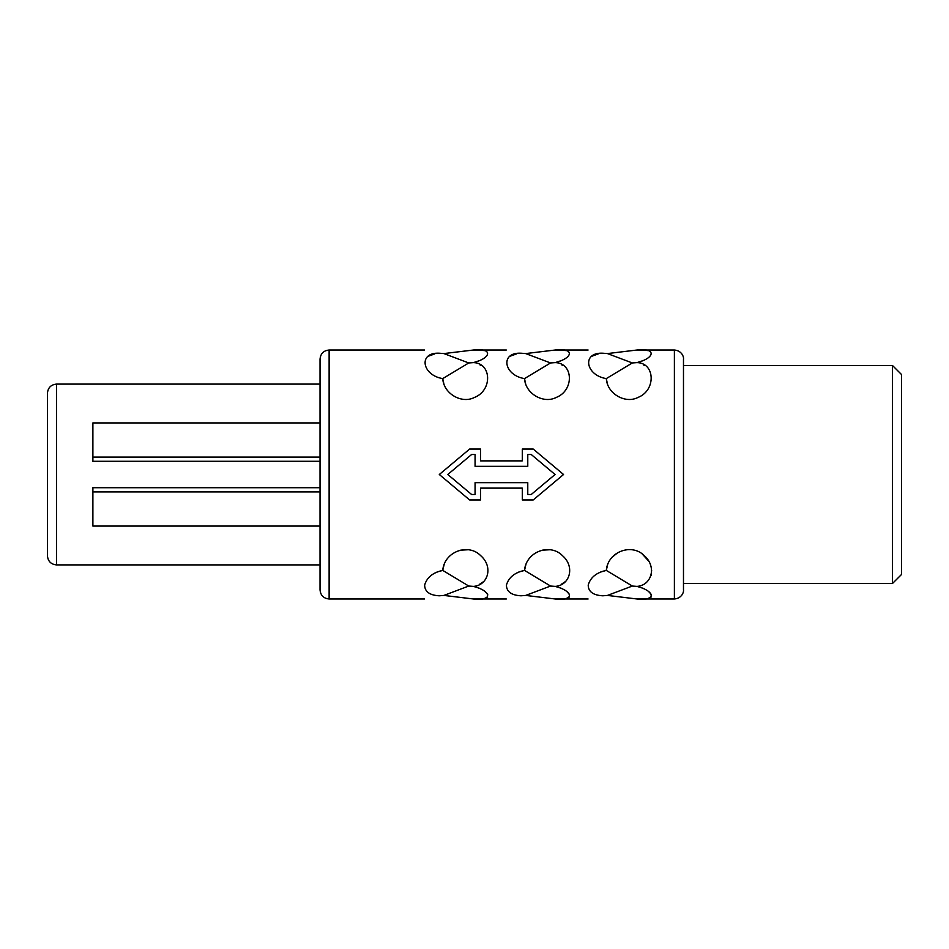 <?xml version="1.0" encoding="UTF-8"?>
<svg xmlns="http://www.w3.org/2000/svg" width="949" height="949" viewBox="0 0 949 949"><rect width="100%" height="100%" fill="white"/><g stroke="black" fill="none" stroke-linecap="round" stroke-linejoin="round"><path stroke-width="1.42" d="M892.463 583.528L901.55 574.453L901.55 374.547L892.463 365.472L892.463 583.528L683.482 583.528L683.482 365.472L892.463 365.472M683.482 589.898L683.482 359.102C683.932 356.931 681.773 350.62 674.395 350.015L674.395 598.985C681.773 598.38 683.932 592.069 683.482 589.898M602.769 595.794C583.932 599.554 583.932 599.554 602.769 595.794C583.932 599.554 583.932 599.554 602.769 595.794L607.443 595.426L636.993 598.985C655.901 601.441 655.866 591.274 636.993 586.387C651.512 585.497 657.135 566.826 644.3 555.699C631.844 542.816 607.811 551.642 606.292 570.396C596.458 572.532 590.42 577.431 588.202 585.094C588.321 591.69 593.172 595.26 602.769 595.794M607.787 563.991L606.292 570.396L632.307 586.043L636.993 586.387L642.936 588.238M648.345 591.263L651.275 594.406M651.216 597.004L648.25 598.38M612.176 557.158L617.846 552.626M642.248 554.026L648.665 561.049M651.631 570.408L651.014 575.64M606.292 570.396L600.29 572.152M520.989 595.794C502.151 599.554 502.151 599.554 520.989 595.794C502.151 599.554 502.151 599.554 520.989 595.794L525.675 595.426L555.212 598.985C574.121 601.441 574.098 591.274 555.212 586.387C569.744 585.497 575.367 566.826 562.52 555.699C550.076 542.816 526.031 551.642 524.512 570.396C514.678 572.532 508.652 577.431 506.422 585.094C506.541 591.69 511.404 595.26 520.989 595.794M526.078 563.813L524.512 570.396L550.539 586.043L555.212 586.387L561.191 588.25M566.565 591.263L569.495 594.406M569.436 597.004L566.482 598.38M542.448 550.147L549.685 549.768M565.284 581.678L561.31 584.323M524.512 570.396L518.51 572.152M439.221 595.794C420.383 599.554 420.383 599.554 439.221 595.794C420.383 599.554 420.383 599.554 439.221 595.794L443.895 595.426L473.432 598.985C492.353 601.441 492.317 591.274 473.432 586.387C487.964 585.497 493.587 566.826 480.74 555.699C468.296 542.816 444.262 551.642 442.732 570.396C432.898 572.532 426.872 577.431 424.642 585.094C424.772 591.69 429.624 595.26 439.221 595.794M444.31 563.813L442.732 570.396L468.759 586.043L473.432 586.387L479.411 588.25M484.797 591.263L487.727 594.406M487.656 597.004L484.702 598.38M460.68 550.147L467.904 549.768M483.516 581.678L479.53 584.323M442.732 570.396L436.742 572.152M471.606 494.488L447.786 474.5L471.606 454.512L447.786 474.5L471.606 494.488L475.069 494.488L475.069 482.673L527.774 482.673L527.774 494.488L531.238 494.488L555.058 474.5L531.238 494.488M632.307 586.043L607.443 595.426M550.539 586.043L525.675 595.426M468.759 586.043L443.895 595.426M469.625 449.055L480.526 449.055L469.625 449.055L439.304 474.5L469.625 499.945L480.526 499.945L480.526 488.13L522.318 488.13L522.318 499.945L533.219 499.945L563.54 474.5L533.219 449.055L522.318 449.055L533.219 449.055M643.576 364.938L644.49 365.448M607.514 384.333L606.292 378.604C607.218 393.894 625.427 404.037 637.953 397.453C656.222 390.43 655.201 362.909 636.993 362.613C655.771 357.832 655.913 347.512 636.993 350.015L607.443 353.574L632.307 362.957L606.292 378.604C585.379 375.223 581.642 352.103 602.769 353.206C583.932 349.446 583.932 349.446 602.769 353.206C583.932 349.446 583.932 349.446 602.769 353.206L607.443 353.574M643.303 350.11L648.381 350.644M643.79 360.395L636.993 362.613L632.307 362.957M592.129 356.136L598.261 353.918M561.808 364.938L562.721 365.448M525.734 384.333L524.512 378.604C525.449 393.894 543.647 404.037 556.185 397.465C574.442 390.43 573.421 362.909 555.212 362.613C573.991 357.832 574.133 347.512 555.212 350.015L525.675 353.574L550.539 362.957L524.512 378.604C503.599 375.223 499.862 352.103 520.989 353.206C502.151 349.446 502.151 349.446 520.989 353.206C502.151 349.446 502.151 349.446 520.989 353.206L525.675 353.574M561.523 350.11L566.6 350.644M562.022 360.395L555.212 362.613L550.539 362.957M510.36 356.136L516.493 353.918M480.028 364.938L480.941 365.448M443.966 384.333L442.732 378.604C443.669 393.894 461.878 404.037 474.405 397.465C492.673 390.43 491.641 362.909 473.432 362.613C492.211 357.832 492.365 347.512 473.432 350.015L443.895 353.574L468.759 362.957L442.732 378.604C421.819 375.223 418.082 352.103 439.221 353.206C420.383 349.446 420.383 349.446 439.221 353.206C420.383 349.446 420.383 349.446 439.221 353.206L443.895 353.574M479.755 350.11L484.82 350.644M480.241 360.395L473.432 362.613L468.759 362.957M428.58 356.136L434.713 353.918M531.238 454.512L555.058 474.5L531.238 454.512L527.774 454.512L527.774 466.327L475.069 466.327L475.069 454.512L471.606 454.512M522.318 449.055L522.318 460.87L480.526 460.87L480.526 449.055M329.125 350.015L329.125 598.985C323.597 598.439 320.572 595.414 320.038 589.898L320.038 359.102C320.572 353.586 323.597 350.561 329.125 350.015L424.547 350.015M320.038 422.934L92.883 422.934L92.883 461.285L320.038 461.285M320.038 457.086L92.883 457.086M320.038 491.914L92.883 491.914L92.883 487.715L320.038 487.715M320.038 526.066L92.883 526.066L92.883 491.914M56.537 384.096L56.537 564.904C51.021 564.37 47.984 561.345 47.45 555.817L47.45 393.183C47.984 387.655 51.021 384.63 56.537 384.096L320.038 384.096M329.125 598.985L424.547 598.985M473.432 598.985L506.315 598.985M555.212 598.985L588.095 598.985M636.993 598.985L674.395 598.985M473.432 350.015L506.315 350.015M555.212 350.015L588.095 350.015M636.993 350.015L674.395 350.015M56.537 564.904L320.038 564.904"/></g></svg>
